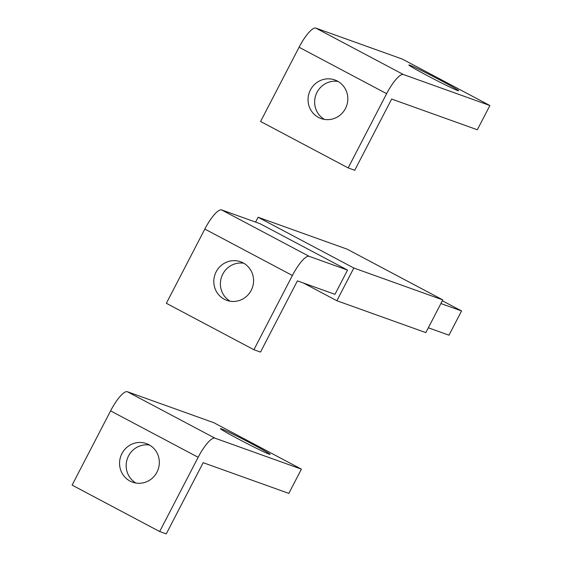 <?xml version="1.0" encoding="UTF-8"?>
<svg xmlns="http://www.w3.org/2000/svg" width="562" height="562" viewBox="0 0 562 562"><rect width="100%" height="100%" fill="white"/><g stroke="black" fill="none" stroke-linecap="round" stroke-linejoin="round"><path stroke-width="0.84" d="M442.35 300.754L461.557 310.941L440.903 303.543M428.335 327.779L448.989 335.184L461.557 310.941M347.541 270.09L259.981 223.669L221.597 209.914A23.906 6.07 117.9 0 0 204.835 229.057L166.352 303.297L253.905 349.726L260.501 352.086L297.41 280.874L334.973 294.333L347.541 270.09L309.149 256.335A23.906 6.07 117.9 0 0 292.388 275.485L253.905 349.726M258.099 217.255L347.063 249.135L442.793 299.89L425.834 332.62L336.863 300.74L353.828 268.018L258.099 217.255L255.591 222.095M303.522 283.065L336.863 300.74M442.793 299.89L353.828 268.018M230.181 301.225A20.492 19.811 109.7 0 1 221.632 276.743A20.492 19.811 109.7 0 1 243.789 263.255M224.266 299.244A20.492 19.811 -70.3 0 0 226.781 300.347A20.492 19.811 -70.3 0 0 251.811 289.058A20.492 19.811 -70.3 0 0 243.114 262.875A20.492 19.811 -70.3 0 0 240.599 261.766A20.492 19.811 -70.3 0 0 215.569 273.055A20.492 19.811 -70.3 0 0 224.266 299.244M489.895 105.515L402.336 59.087L315.837 28.1A23.906 6.07 117.9 0 0 299.075 47.243L260.592 121.483L348.152 167.912L354.741 170.272L391.651 99.06L477.328 129.759L489.895 105.515L403.397 74.521A23.906 6.07 117.9 0 0 386.635 93.671L348.152 167.912M457.693 90.566A28.009 0.991 27.4 0 0 458.62 90.763A28.009 0.991 27.4 0 0 437.391 78.652A28.009 0.991 27.4 0 0 409.824 65.185A28.009 0.991 27.4 0 0 408.897 64.988A28.009 0.991 27.4 0 0 430.12 77.099A28.009 0.991 27.4 0 0 457.693 90.566M324.429 119.411A20.492 19.811 109.7 0 1 315.879 94.929A20.492 19.811 109.7 0 1 338.029 81.441M318.506 117.43A20.492 19.811 -70.3 0 0 321.021 118.533A20.492 19.811 -70.3 0 0 346.059 107.251A20.492 19.811 -70.3 0 0 337.355 81.061A20.492 19.811 -70.3 0 0 334.847 79.952A20.492 19.811 -70.3 0 0 309.81 91.241A20.492 19.811 -70.3 0 0 318.506 117.43M301.408 469.144L213.848 422.715L127.349 391.728A23.906 6.07 117.9 0 0 110.588 410.871L72.105 485.111L159.664 531.54L166.254 533.9L203.17 462.688L288.84 493.387L301.408 469.144L214.909 438.149A23.906 6.07 117.9 0 0 198.147 457.299L159.664 531.54M269.205 454.194A28.009 0.991 27.4 0 0 270.132 454.391A28.009 0.991 27.4 0 0 248.91 442.28A28.009 0.991 27.4 0 0 221.337 428.813A28.009 0.991 27.4 0 0 220.409 428.616A28.009 0.991 27.4 0 0 241.632 440.727A28.009 0.991 27.4 0 0 269.205 454.194M135.941 483.039A20.492 19.811 109.7 0 1 127.391 458.557A20.492 19.811 109.7 0 1 149.541 445.069M130.019 481.058A20.492 19.811 -70.3 0 0 132.534 482.161A20.492 19.811 -70.3 0 0 157.571 470.872A20.492 19.811 -70.3 0 0 148.874 444.69A20.492 19.811 -70.3 0 0 146.359 443.58A20.492 19.811 -70.3 0 0 121.322 454.869A20.492 19.811 -70.3 0 0 130.019 481.058M221.597 209.914L309.149 256.335M204.835 229.057L292.388 275.485M315.837 28.1L403.397 74.521M299.075 47.243L386.635 93.671M127.349 391.728L214.909 438.149M110.588 410.871L198.147 457.299"/></g></svg>
